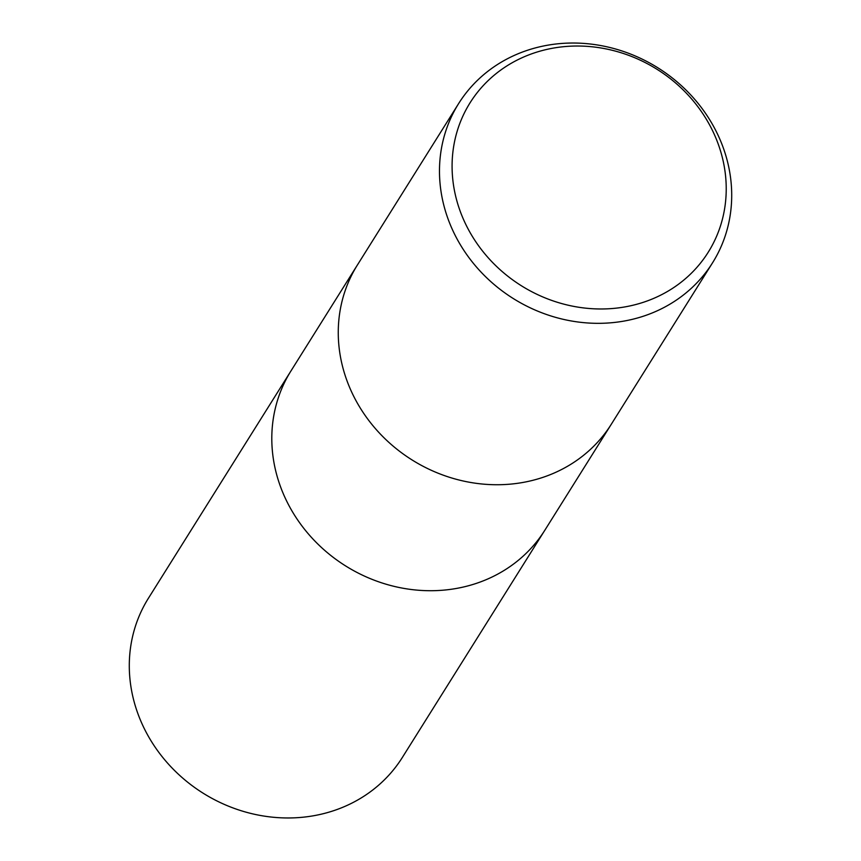 <?xml version="1.0" encoding="UTF-8"?>
<svg xmlns="http://www.w3.org/2000/svg" width="861" height="861" viewBox="0 0 861 861"><rect width="100%" height="100%" fill="white"/><g stroke="black" fill="none" stroke-linecap="round" stroke-linejoin="round"><path stroke-width="1.29" d="M543.173 477.274A149.857 136.146 -147.9 0 0 611.332 424.204A149.857 136.146 -147.9 0 1 543.173 477.274A149.857 136.146 -147.9 0 1 375.837 429.101A149.857 136.146 -147.9 0 1 357.423 264.973L458.633 103.568A149.857 136.146 -147.9 0 1 526.792 50.498A149.857 136.146 -147.9 0 1 694.127 98.671A149.857 136.146 -147.9 0 1 712.553 262.799A149.857 136.146 -147.9 0 1 644.394 315.869A149.857 136.146 -147.9 0 1 477.059 267.696A149.857 136.146 -147.9 0 1 458.633 103.568M476.714 583.252A149.857 136.146 -147.9 0 0 544.873 530.182A149.857 136.146 -147.9 0 1 476.714 583.252A149.857 136.146 -147.9 0 1 309.379 535.079A149.857 136.146 -147.9 0 1 290.953 370.962L357.197 265.317M533.992 53.027A140.58 127.719 -147.9 0 1 714.641 135.166A140.58 127.719 -147.9 0 1 644.319 301.974A140.58 127.719 -147.9 0 1 463.67 219.835A140.58 127.719 -147.9 0 1 533.992 53.027M544.647 530.527L402.367 757.432A149.857 136.146 -147.9 0 1 334.208 810.502A149.857 136.146 -147.9 0 1 166.873 762.329A149.857 136.146 -147.9 0 1 148.447 598.201L290.738 371.306M544.873 530.182L611.116 424.548M611.332 424.204L712.553 262.799"/></g></svg>

